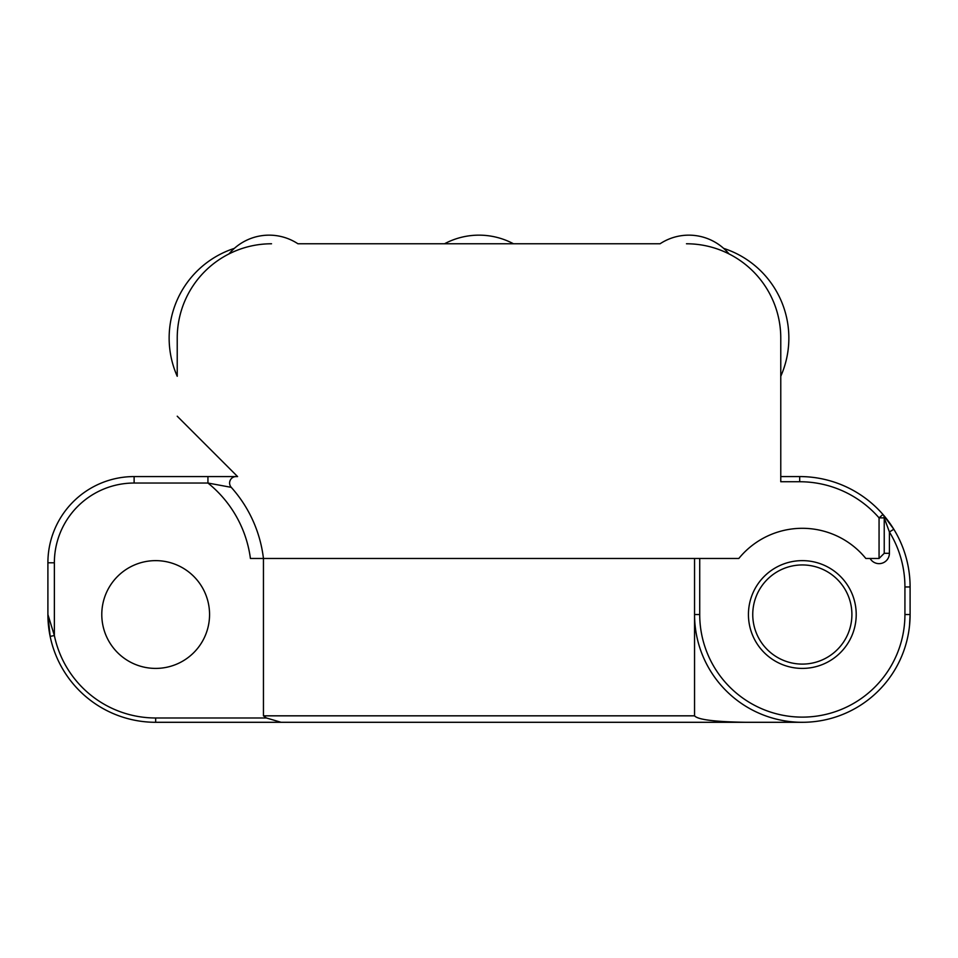 <?xml version="1.0" encoding="UTF-8"?>
<svg xmlns="http://www.w3.org/2000/svg" width="958" height="958" viewBox="0 0 958 958"><rect width="100%" height="100%" fill="white"/><g stroke="black" fill="none" stroke-linecap="round" stroke-linejoin="round"><path stroke-width="1.44" d="M851.901 614.521A49.576 49.576 0 0 0 802.325 564.945A49.576 49.576 0 0 0 752.749 614.521A49.576 49.576 0 0 0 802.325 664.098A49.576 49.576 0 0 0 851.901 614.521M723.649 248.373A94.303 94.303 0 0 1 780.77 376.278L780.77 476.569L780.77 376.278A94.303 94.303 0 0 0 723.649 248.373M177.23 376.278A94.303 94.303 0 0 1 234.351 248.373A94.303 94.303 0 0 0 177.23 376.278L177.23 338.078A94.303 94.303 0 0 1 271.533 243.775A94.303 94.303 0 0 0 228.962 253.93A52.391 52.391 0 0 1 297.938 243.775L660.062 243.775A52.391 52.391 0 0 1 729.038 253.93A94.303 94.303 0 0 0 686.467 243.775A94.303 94.303 0 0 1 780.77 338.078L780.77 481.742L799.69 481.742A105.236 105.236 0 0 1 879.061 517.871L882.965 514.47L893.814 529.259A110.41 110.41 0 0 1 910.1 586.967L910.1 614.521A107.775 107.775 0 0 1 802.325 722.296A107.775 107.775 0 0 1 694.55 614.521L694.55 558.478M155.675 717.985L155.675 722.296A107.775 107.775 0 0 1 47.9 614.521L54.367 635.525A103.464 103.464 0 0 0 155.675 717.985L266.432 717.985L263.45 715.83L694.55 715.83C697.867 719.721 715.243 721.877 746.689 722.296L155.675 722.296A107.775 107.775 0 0 1 47.9 614.521A107.775 107.775 0 0 0 50.151 636.399L47.9 614.521L47.9 562.789A86.22 86.22 0 0 1 134.12 476.569L237.584 476.569L177.23 416.215M209.562 614.521A53.888 53.888 0 0 1 155.675 668.409A53.888 53.888 0 0 1 101.787 614.521A53.888 53.888 0 0 1 155.675 560.634A53.888 53.888 0 0 1 209.562 614.521M856.212 614.521A53.888 53.888 0 0 1 802.325 668.409A53.888 53.888 0 0 1 748.438 614.521A53.888 53.888 0 0 1 802.325 560.634A53.888 53.888 0 0 1 856.212 614.521M236.063 476.569A6.467 6.467 0 0 0 231.249 487.347A129.33 129.33 0 0 1 263.45 558.478L738.822 558.478A81.909 81.909 0 0 1 865.828 558.478L879.061 558.478L879.061 517.871L884.234 517.871L884.234 553.305L879.061 558.478M780.77 476.569L799.69 476.569A110.41 110.41 0 0 1 893.814 529.259A110.41 110.41 0 0 0 882.965 514.47A5.173 5.173 0 0 1 884.234 517.871L889.407 531.965L893.814 529.259A110.41 110.41 0 0 0 882.965 514.47A110.41 110.41 0 0 1 910.1 586.967L904.927 586.967A105.236 105.236 0 0 0 889.407 531.965L889.407 553.305A10.346 10.346 0 0 1 870.104 558.478M263.45 715.83L263.45 558.478L250.421 558.478A116.397 116.397 0 0 0 207.934 483.036L134.12 483.036A79.753 79.753 0 0 0 54.367 562.789L54.367 635.525L50.151 636.399M263.45 558.478L250.421 558.478M909.537 625.478L910.1 614.521A107.775 107.775 0 0 1 802.325 722.296A107.775 107.775 0 0 1 694.55 614.521L699.723 614.521A102.602 102.602 0 0 0 802.325 717.123A102.602 102.602 0 0 0 904.927 614.521L904.927 586.967M694.55 715.83L694.55 614.521M802.325 722.296L746.689 722.296L802.325 722.296M266.432 717.985L281.101 722.296M231.249 487.347L207.934 483.036L207.934 476.569M513.488 243.775L444.512 243.775A73.287 73.287 0 0 1 513.488 243.775M699.723 558.478L699.723 614.521M799.69 481.742L799.69 476.569A110.41 110.41 0 0 1 882.965 514.47A5.173 5.173 0 0 1 884.234 517.871M54.367 562.789L47.9 562.789A86.22 86.22 0 0 1 134.12 476.569L134.12 483.036M889.407 553.305L884.234 553.305M910.1 614.521L904.927 614.521"/></g></svg>
